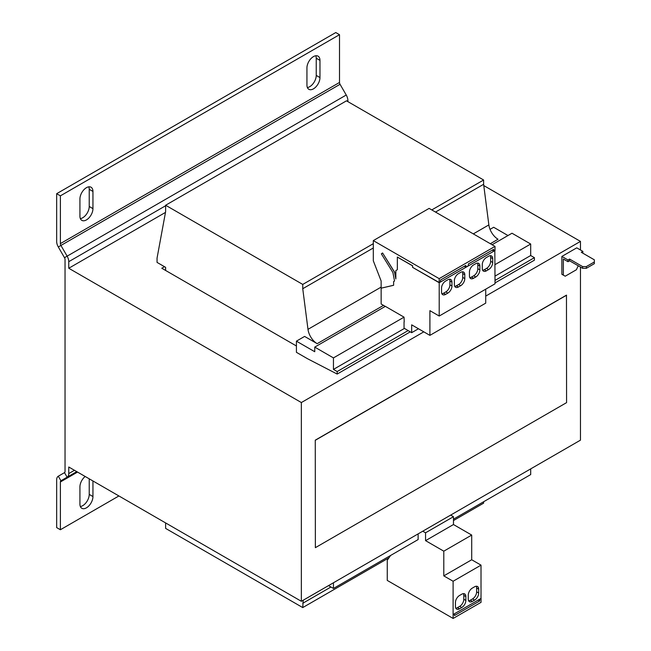 <?xml version="1.0" encoding="UTF-8"?>
<svg xmlns="http://www.w3.org/2000/svg" width="651" height="651" viewBox="0 0 651 651"><rect width="100%" height="100%" fill="white"/><g stroke="black" fill="none" stroke-linecap="round" stroke-linejoin="round"><path stroke-width="0.98" d="M86.437 187.683A9.212 5.314 120 0 0 79.927 198.962L79.927 216.148A9.212 5.314 120 0 0 81.831 220.364A9.212 5.314 120 0 0 88.927 217.898A9.212 5.314 120 0 0 92.947 208.629L92.947 191.443A9.212 5.314 120 0 0 91.042 187.228A9.212 5.314 120 0 0 86.437 187.683M313.448 56.613A9.212 5.314 120 0 0 306.938 67.891L306.938 85.086A9.212 5.314 120 0 0 308.843 89.301A9.212 5.314 120 0 0 315.947 86.835A9.212 5.314 120 0 0 319.966 77.567L319.966 60.372A9.212 5.314 120 0 0 318.054 56.157A9.212 5.314 120 0 0 313.448 56.613M85.167 476.475A9.212 5.314 120 0 0 79.927 486.883L79.927 504.069A9.212 5.314 120 0 0 81.831 508.285A9.212 5.314 120 0 0 88.927 505.819A9.212 5.314 120 0 0 92.947 496.55L92.947 480.967M580.472 249.992L580.472 241.399L483.783 185.576M580.472 267.073L580.472 440.149L301.356 601.296L68.762 467.003L68.762 473.586L74.458 470.291M423.801 331.847L301.356 402.546L68.762 268.253L68.762 261.678A7.893 4.557 -120 0 0 67.126 256.168L346.242 95.022L340.05 84.296A2.628 1.522 -120 0 1 339.505 82.465L339.505 34.698L60.388 195.845L60.388 243.612L339.505 82.465M404.222 321.846L404.043 317.151L385.343 306.352L314.75 347.105L314.75 351.727L296.425 341.148L304.611 336.421L317.175 343.671L383.52 305.368M296.425 341.148L296.425 352.321L307.589 358.766L337.177 374.056L337.177 371.55L333.45 369.402L333.45 357.904L404.043 317.151M333.45 369.402L404.466 328.405M495.029 276.114L530.695 255.526L530.695 244.027L511.995 233.229L492.083 244.727M495.029 264.623L530.695 244.027M418.455 328.763L411.668 332.685L404.043 328.153L404.043 321.944M328.527 585.607L333.45 588.455L418.121 539.573L418.121 533.885M453.47 519.164L530.695 474.579L530.695 468.883M333.45 588.455L333.45 582.759M165.614 270.458L165.614 267.341L157.054 262.402L157.054 258.105L165.614 211.689L165.614 205.244L302.748 284.422L302.748 288.719L307.988 329.333A13.158 7.6 -120 0 0 317.175 343.671M165.614 522.924L165.614 528.4L302.748 607.578L303.211 600.222M453.47 520.556L483.62 503.158L483.62 501.758M473.31 233.888L488.86 224.912L483.62 184.298L483.62 180.001L346.478 100.824L165.614 205.244M488.86 224.912A13.158 7.6 -120 0 0 498.048 239.251L490.325 243.71M337.177 374.056L410.268 331.855M495.029 282.925L534.414 260.18L534.414 257.674L530.695 255.526M337.177 371.55L408.128 330.586M495.029 280.41L534.414 257.674M333.45 357.904L314.75 347.105M507.992 235.54L493.67 227.272L490.04 229.364M302.748 288.719L373.308 247.982M435.519 212.063L483.62 184.298M302.748 284.422L373.308 243.686M431.792 209.915L483.62 180.001M302.748 607.578L388.972 557.801M302.748 603.282L330.944 587.007M64.49 472.642L67.126 477.199L60.934 480.772A2.628 1.522 60 0 0 60.388 481.976L60.388 529.743L56.661 527.595L56.661 479.828A7.893 4.557 60 0 1 58.297 476.215L64.49 472.642A2.628 1.522 -120 0 0 65.035 471.438L65.035 259.521A2.628 1.522 -120 0 0 64.49 257.69L58.297 246.965A7.893 4.557 60 0 1 56.661 241.464L56.661 193.697L335.778 32.55L339.505 34.698M56.661 193.697L60.388 195.845M80.366 218.614A9.212 5.314 120 0 0 89.228 206.481L89.228 189.295A9.212 5.314 120 0 0 88.788 186.829M307.378 87.543A9.212 5.314 120 0 0 316.24 75.418L316.24 58.224A9.212 5.314 120 0 0 315.8 55.766M58.297 246.965L60.934 245.443A2.628 1.522 60 0 1 60.388 243.612M340.05 84.296L60.934 245.443L67.126 256.168L64.49 257.69M346.242 95.022A7.893 4.557 60 0 1 347.878 100.531L347.878 101.629M60.388 529.743L118.905 495.956M58.297 476.215L60.934 480.772L76.769 471.625L67.126 477.199A7.893 4.557 -120 0 0 68.762 473.586M165.476 212.413L68.762 268.253M89.228 478.819L89.228 494.402L92.947 496.55M80.366 506.527A9.212 5.314 120 0 0 89.228 494.402M164.5 266.698L161.798 268.253L296.425 345.982M450.638 515.104L453.47 516.691L453.47 524.535L471.706 535.065L471.706 559.77L481.016 565.141L481.016 598.448L453.104 614.56L453.137 618.45L387.264 580.423L387.264 560.218L390.624 555.449M422.727 531.216L425.559 532.803L425.559 540.647L443.795 551.177L443.795 575.883L453.104 581.253L453.104 614.56M453.47 516.691L425.559 532.803M481.016 598.448L479.714 599.197M454.406 613.812L453.137 614.585M481.048 598.464L481.048 602.338L453.137 618.45M479.746 599.221L479.746 600.938L478.225 600.059M454.439 613.828L454.439 615.553L479.746 600.938M453.47 524.535L425.559 540.647M471.706 535.065L443.795 551.177M471.706 559.77L443.795 575.883M481.016 565.141L453.104 581.253M468.264 595.169L468.264 599.034A5.786 3.345 120 0 0 469.469 601.687A5.786 3.345 120 0 0 472.357 601.402L474.595 600.108A5.786 3.345 120 0 0 478.688 593.02L478.688 589.155A5.786 3.345 120 0 0 477.492 586.502A5.786 3.345 120 0 0 474.595 586.787L472.357 588.081A5.786 3.345 120 0 0 468.264 595.169M459.525 608.815L461.754 607.521A5.786 3.345 120 0 0 465.847 600.434L465.847 596.568A5.786 3.345 120 0 0 464.651 593.915A5.786 3.345 120 0 0 461.754 594.2L459.525 595.494A5.786 3.345 120 0 0 455.431 602.582L455.431 606.447A5.786 3.345 120 0 0 456.628 609.1A5.786 3.345 120 0 0 459.525 608.815L457.474 607.635L459.704 606.341A5.786 3.345 120 0 0 463.805 599.254L463.805 595.388A5.786 3.345 120 0 0 463.439 593.647M411.668 332.685L411.668 324.841L429.904 335.371L429.904 310.657L439.205 316.036L495.029 283.803L494.825 250.383M429.904 335.371L485.727 303.138L485.727 289.174M439.205 316.036L439.205 282.729L412.555 267.341L412.555 265.844L397.338 257.064L397.338 269.726L395.849 270.588L395.849 278.937L394.571 272.338L382.593 252.979L381.348 253.849L392.903 272.533L394.547 281.012L393.619 281.549L393.619 285.293L381.144 288.173L381.144 304.001L385.286 306.385M439.205 282.729L495.029 250.497M382.593 252.979L394.685 272.264L395.849 278.254M381.144 288.173L393.619 285.252M412.555 267.341L439.181 282.51L439.181 278.644L373.308 240.61L373.308 260.807L381.128 280.955L381.144 301.348M412.555 265.844L412.669 267.276M397.338 257.064L412.669 265.779M464.301 266.283L465.79 267.146L467.092 266.397L468.394 265.641L468.394 263.924L493.702 249.317L493.702 251.034L495.004 250.277L495.004 246.412L429.131 208.385L373.308 240.61M492.213 250.171L493.702 251.034M439.181 278.644L495.004 246.412M451.949 286.009L451.949 282.135A5.786 3.345 120 0 0 450.752 279.491A5.786 3.345 120 0 0 447.855 279.775L445.626 281.061A5.786 3.345 120 0 0 441.533 288.157L441.533 292.022A5.786 3.345 120 0 0 442.729 294.675A5.786 3.345 120 0 0 445.626 294.382L447.855 293.096A5.786 3.345 120 0 0 451.949 286.009L449.906 284.821L449.906 280.955A5.786 3.345 120 0 0 449.54 279.222M460.696 272.362L458.467 273.648A5.786 3.345 120 0 0 454.365 280.744L454.365 284.609A5.786 3.345 120 0 0 455.57 287.262A5.786 3.345 120 0 0 458.467 286.969L460.696 285.683A5.786 3.345 120 0 0 464.79 278.595L464.79 274.722A5.786 3.345 120 0 0 463.593 272.077A5.786 3.345 120 0 0 460.696 272.362M488.608 256.25L486.378 257.536A5.786 3.345 120 0 0 482.277 264.623L482.277 268.497A5.786 3.345 120 0 0 483.481 271.142A5.786 3.345 120 0 0 486.378 270.857L488.608 269.571A5.786 3.345 120 0 0 492.701 262.475L492.701 258.61A5.786 3.345 120 0 0 491.505 255.957A5.786 3.345 120 0 0 488.608 256.25M479.86 269.888L479.86 266.023A5.786 3.345 120 0 0 478.664 263.37A5.786 3.345 120 0 0 475.767 263.663L473.537 264.949A5.786 3.345 120 0 0 469.444 272.037L469.444 275.91A5.786 3.345 120 0 0 470.64 278.555A5.786 3.345 120 0 0 473.537 278.27L475.767 276.984A5.786 3.345 120 0 0 479.86 269.888L477.818 268.708L477.818 264.843A5.786 3.345 120 0 0 477.452 263.102M439.181 282.51L440.483 281.761L440.483 280.036L465.79 265.429L465.79 267.146M566.468 295.147L315.263 440.174L315.369 547.67L566.573 402.635L566.468 295.147M315.369 547.67L315.263 440.174M580.472 241.399L485.727 296.099M301.356 402.546L301.356 601.296M563.725 275.349L561.862 274.274L565.214 276.203L576.379 269.758L578.243 265.787M569.584 259.074L582.612 266.593L586.331 266.593L586.331 268.31L582.612 268.31L569.584 260.791L569.584 259.074L568.006 259.985L561.862 256.437L561.862 274.274M561.862 256.437L576.753 247.844L582.889 251.392L581.31 252.303L594.339 259.822L594.339 261.971L586.331 266.593M586.331 268.31L594.339 263.688L594.339 261.971M569.584 260.791L568.006 261.702L563.351 259.017L563.351 275.129M582.8 253.158L582.889 251.392M568.006 259.985L568.006 261.702M582.612 268.31L582.612 266.593M315.369 440.239L566.573 295.204M469.802 277.643A5.786 3.345 120 0 0 471.487 277.09L473.725 275.796A5.786 3.345 120 0 0 477.818 268.708M482.643 270.23A5.786 3.345 120 0 0 484.328 269.677L486.557 268.383A5.786 3.345 120 0 0 490.651 261.295L490.651 257.43A5.786 3.345 120 0 0 490.293 255.697M454.732 286.342A5.786 3.345 120 0 0 456.416 285.789L458.646 284.503A5.786 3.345 120 0 0 462.739 277.407L462.739 273.542A5.786 3.345 120 0 0 462.381 271.809M441.891 293.756A5.786 3.345 120 0 0 443.575 293.202L445.813 291.917A5.786 3.345 120 0 0 449.906 284.821M455.79 608.189A5.786 3.345 120 0 0 457.474 607.635M468.63 600.775A5.786 3.345 120 0 0 470.315 600.222L472.545 598.928A5.786 3.345 120 0 0 476.638 591.84L476.638 587.975A5.786 3.345 120 0 0 476.28 586.234M307.988 329.333L381.128 287.107M68.762 261.678L165.614 205.757M346.918 101.076L347.878 100.531M60.388 481.976L77.542 472.073M473.725 275.796L475.767 276.984M477.818 264.843L479.86 266.023M471.487 277.09L473.537 278.27M490.651 257.43L492.701 258.61M484.328 269.677L486.378 270.857M486.557 268.383L488.608 269.571M490.651 261.295L492.701 262.475M462.739 273.542L464.79 274.722M456.416 285.789L458.467 286.969M458.646 284.503L460.696 285.683M462.739 277.407L464.79 278.595M445.813 291.917L447.855 293.096M449.906 280.955L451.949 282.135M443.575 293.202L445.626 294.382M459.704 606.341L461.754 607.521M463.805 599.254L465.847 600.434M463.805 595.388L465.847 596.568M470.315 600.222L472.357 601.402M472.545 598.928L474.595 600.108M476.638 591.84L478.688 593.02M476.638 587.975L478.688 589.155M316.24 75.418L319.966 77.567M319.966 60.372L316.24 58.224M89.228 206.481L92.947 208.629M92.947 191.443L89.228 189.295"/></g></svg>

